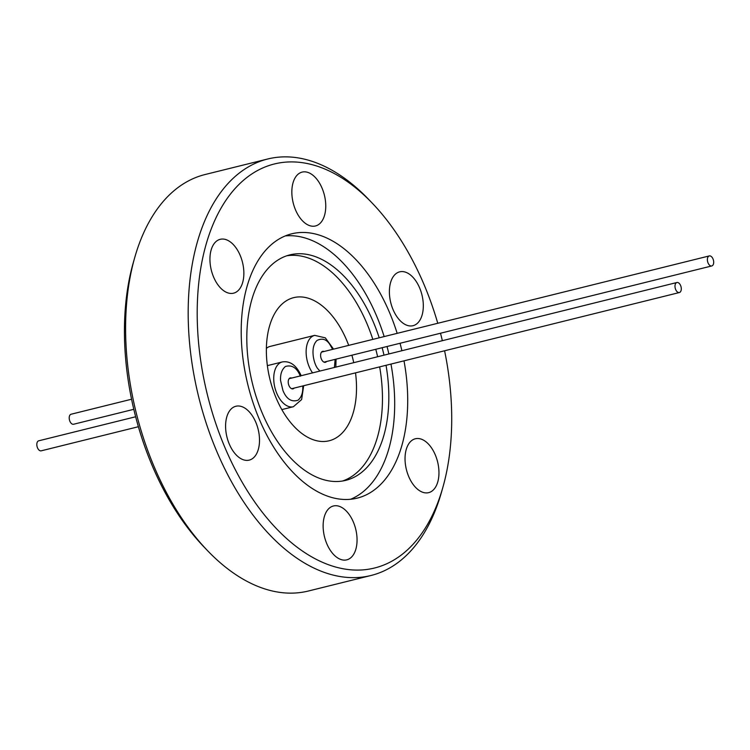<?xml version="1.0" encoding="UTF-8"?>
<svg xmlns="http://www.w3.org/2000/svg" width="750" height="750" viewBox="0 0 750 750"><rect width="100%" height="100%" fill="white"/><g stroke="black" fill="none" stroke-linecap="round" stroke-linejoin="round"><path stroke-width="1.12" d="M444.591 350.775A208.106 120.544 -103.9 0 1 442.838 487.472L441.403 492.506A214.556 124.284 -103.9 0 1 370.997 575.494L308.456 591A214.556 124.284 -103.9 0 1 207.431 550.538A214.556 124.284 -103.9 0 1 154.238 466.931A214.556 124.284 -103.9 0 1 134.747 257.494A214.556 124.284 -103.9 0 1 174.956 189.938A214.556 124.284 -103.9 0 1 205.153 174.506L267.694 159A214.556 124.284 -103.9 0 1 368.719 199.462L372.338 203.241A208.106 120.544 -103.9 0 1 423.938 284.334A208.106 120.544 -103.9 0 1 437.766 323.278M229.284 444.075A27.75 16.069 -103.9 0 1 235.875 406.256A27.75 16.069 -103.9 0 1 255.816 422.306A27.75 16.069 -103.9 0 1 249.234 460.116A27.75 16.069 -103.9 0 1 229.284 444.075M213.637 277.134A27.75 16.069 -103.9 0 1 220.219 239.316A27.75 16.069 -103.9 0 1 240.169 255.366A27.75 16.069 -103.9 0 1 233.588 293.175A27.75 16.069 -103.9 0 1 213.637 277.134M295.538 209.925A27.75 16.069 -103.9 0 1 302.128 172.106A27.75 16.069 -103.9 0 1 322.069 188.156A27.75 16.069 -103.9 0 1 315.487 225.966A27.75 16.069 -103.9 0 1 295.538 209.925M393.084 309.656A27.75 16.069 -103.9 0 1 399.675 271.837A27.75 16.069 -103.9 0 1 419.616 287.878A27.75 16.069 -103.9 0 1 413.034 325.697A27.75 16.069 -103.9 0 1 393.084 309.656M408.731 476.588A27.75 16.069 -103.9 0 1 415.322 438.778A27.75 16.069 -103.9 0 1 435.262 454.819A27.75 16.069 -103.9 0 1 428.681 492.638A27.75 16.069 -103.9 0 1 408.731 476.588M326.831 543.806A27.75 16.069 -103.9 0 1 333.422 505.988A27.75 16.069 -103.9 0 1 353.363 522.028A27.75 16.069 -103.9 0 1 346.781 559.847A27.75 16.069 -103.9 0 1 326.831 543.806M370.997 575.494A214.556 124.284 -103.9 0 1 216.778 451.416A214.556 124.284 -103.9 0 1 267.694 159M440.503 333.234A208.106 120.544 -103.9 0 1 442.35 340.688M442.838 487.472A208.106 120.544 -103.9 0 1 224.963 447.619A208.106 120.544 -103.9 0 1 222.478 205.697A208.106 120.544 -103.9 0 1 372.338 203.241M384.159 336.572A136.153 78.872 76.1 0 0 376.519 315.787A136.153 78.872 76.1 0 0 285.281 235.922M397.172 333.347A136.153 78.872 76.1 0 0 389.541 312.562A136.153 78.872 76.1 0 0 291.675 233.822A136.153 78.872 76.1 0 0 259.359 419.391A136.153 78.872 76.1 0 0 357.225 498.131A136.153 78.872 76.1 0 0 403.997 360.844M386.034 365.297A116.156 67.284 -103.9 0 1 345.778 480.356A116.156 67.284 -103.9 0 1 262.284 413.194A116.156 67.284 -103.9 0 1 289.847 254.887A116.156 67.284 -103.9 0 1 373.341 322.059A116.156 67.284 -103.9 0 1 379.219 337.8M382.153 347.709A116.156 67.284 -103.9 0 1 384 355.162M350.597 499.266A136.153 78.872 76.1 0 0 390.975 364.069M388.875 353.953A136.153 78.872 76.1 0 0 387.028 346.5M372.834 339.384A116.156 67.284 76.1 0 0 366.956 323.644A116.156 67.284 76.1 0 0 286.697 255.816M348.703 345.375A73.725 42.703 76.1 0 0 346.678 340.284A73.725 42.703 76.1 0 0 293.681 297.647A73.725 42.703 76.1 0 0 276.188 398.128A73.725 42.703 76.1 0 0 329.184 440.766A73.725 42.703 76.1 0 0 355.519 372.863M135.647 416.766L38.728 440.803A5.166 2.991 76.1 0 0 37.5 447.834A5.166 2.991 76.1 0 0 41.212 450.825L138.384 426.722M131.559 399.225L71.119 414.225A5.166 2.991 76.1 0 0 70.388 414.591A5.166 2.991 76.1 0 0 69.647 420.619A5.166 2.991 76.1 0 0 73.603 424.247L133.8 409.312M312.544 372.891A23.072 13.359 -103.9 0 1 311.428 337.022A23.072 13.359 -103.9 0 1 314.672 335.363L270 346.444A23.072 13.359 76.1 0 0 266.756 348.103A23.072 13.359 76.1 0 0 266.363 348.441M319.866 371.072L318.328 369.244C314.128 365.475 309.403 347.362 317.1 340.416C322.219 337.95 326.438 339.262 329.775 344.363L332.644 349.35M335.128 359.372L334.425 367.462M302.738 385.959L302.756 386.278C303.094 392.587 301.5 397.247 297.975 400.238C291.469 402.291 286.453 399.056 282.947 390.534L280.566 380.484C280.228 374.147 281.831 369.488 285.394 366.497C291.994 364.594 296.991 367.838 300.375 376.228M324.094 351.469A5.644 3.272 76.1 0 0 322.697 351.319A5.644 3.272 76.1 0 0 321.9 351.731A5.644 3.272 76.1 0 0 321.094 358.322A5.644 3.272 76.1 0 0 325.416 362.288A5.644 3.272 76.1 0 0 326.203 361.875A5.644 3.272 76.1 0 0 326.578 361.491M291.703 378.056A5.644 3.272 76.1 0 0 290.306 377.906A5.644 3.272 76.1 0 0 289.509 378.309A5.644 3.272 76.1 0 0 288.703 384.9A5.644 3.272 76.1 0 0 293.025 388.866A5.644 3.272 76.1 0 0 293.812 388.453A5.644 3.272 76.1 0 0 294.188 388.078M708.562 256.303A5.166 2.991 -103.9 0 1 709.284 255.928A5.166 2.991 -103.9 0 1 713.241 259.556A5.166 2.991 -103.9 0 1 712.5 265.584A5.166 2.991 -103.9 0 1 711.778 265.95A5.166 2.991 -103.9 0 1 707.822 262.331A5.166 2.991 -103.9 0 1 708.562 256.303M680.606 285.497A5.166 2.991 -103.9 0 1 679.387 292.538A5.166 2.991 -103.9 0 1 675.675 289.547A5.166 2.991 -103.9 0 1 676.894 282.516A5.166 2.991 -103.9 0 1 680.606 285.497M134.747 257.494L133.312 262.528A208.106 120.544 76.1 0 0 203.812 546.759L207.431 550.538M401.897 350.728A136.153 78.872 76.1 0 0 400.041 343.275M342.553 481.013A116.156 67.284 76.1 0 0 379.659 366.881M377.625 356.747A116.156 67.284 76.1 0 0 375.778 349.294M353.747 362.662A73.725 42.703 76.1 0 0 351.9 355.219M303.666 385.725L301.631 399.544L293.391 406.725A23.072 13.359 -103.9 0 1 276.806 393.384A23.072 13.359 -103.9 0 1 279.037 363.6A23.072 13.359 -103.9 0 1 282.281 361.941L267.356 365.644M314.672 335.363L325.322 337.856L333.562 349.125M336.056 359.147L335.831 367.106M282.281 361.941C290.025 360.712 296.259 365.166 301.003 375.291L301.172 375.703M709.284 255.928L321.525 352.116M679.387 292.538L291.619 388.716M281.831 409.594L293.391 406.725M711.778 265.95L324.009 362.128M676.894 282.516L289.134 378.694"/></g></svg>
